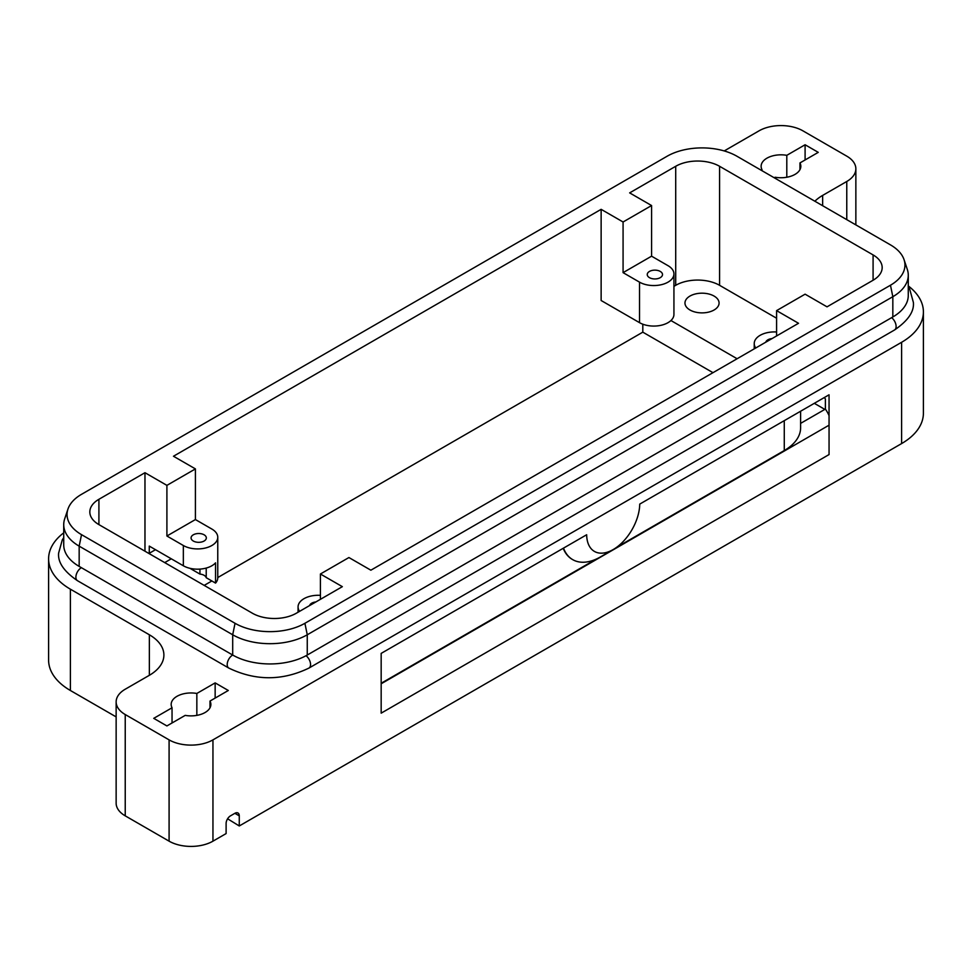 <?xml version="1.0" encoding="UTF-8"?>
<svg xmlns="http://www.w3.org/2000/svg" width="972" height="972" viewBox="0 0 972 972"><rect width="100%" height="100%" fill="white"/><g stroke="black" fill="none" stroke-linecap="round" stroke-linejoin="round"><path stroke-width="1.46" d="M239.27 815.848A6.209 3.584 120 0 0 237.994 813.005A6.209 3.584 120 0 0 234.884 813.309L239.27 815.848L239.27 825.969L901.603 443.584A74.443 42.975 0 0 0 923.4 413.197L923.4 311.903A74.443 42.975 180 0 1 901.603 342.29L212.953 739.874A31.019 17.909 180 0 1 191.022 745.111A31.019 17.909 180 0 1 169.092 739.874L169.092 841.169L125.23 815.848A31.019 17.909 0 0 1 116.142 803.176L116.142 701.881A31.019 17.909 180 0 1 125.23 689.221L149.36 675.297A49.621 28.65 0 0 0 163.891 655.031A49.621 28.65 0 0 0 149.36 634.777L70.397 589.19A74.443 42.975 180 0 1 48.6 558.803A74.443 42.975 180 0 1 63.727 532.838M144.974 551.209L144.974 472.708L98.913 499.292A31.019 17.909 0 0 0 89.825 511.952A31.019 17.909 0 0 0 98.913 524.613L252.428 613.247A31.019 17.909 0 0 0 274.359 618.496A31.019 17.909 0 0 0 296.29 613.247L342.351 586.663L320.42 574.002L320.42 599.323M116.142 716.899L70.397 690.497A74.443 42.975 0 0 1 48.6 660.097L48.6 558.803M309.606 605.568A7.63 4.41 180 0 1 315.888 601.947M169.092 739.874L125.23 714.542A31.019 17.909 180 0 1 116.142 701.881M169.092 841.169A31.019 17.909 0 0 0 191.022 846.418A31.019 17.909 0 0 0 212.953 841.169L226.112 833.575L226.112 823.442A6.209 3.584 120 0 1 227.399 819.117A6.209 3.584 120 0 1 230.498 815.848L234.884 813.309M855.858 224.897L855.858 168.824A31.019 17.909 180 0 1 846.77 181.485L822.64 195.408A49.621 28.65 0 0 0 814.876 201.228M724.225 150.939L759.047 130.831A31.019 17.909 180 0 1 780.978 125.582A31.019 17.909 180 0 1 802.908 130.831L846.77 156.152A31.019 17.909 180 0 1 855.858 168.824M320.42 574.002L348.924 557.539L370.867 570.2L798.522 323.287L776.592 310.627L805.095 294.176L827.026 306.836L873.087 280.24A31.019 17.909 0 0 0 882.175 267.579A31.019 17.909 0 0 0 873.087 254.919L719.572 166.285A31.019 17.909 0 0 0 697.641 161.036A31.019 17.909 0 0 0 675.71 166.285L629.649 192.881L651.58 205.542L651.58 256.183L668.031 265.684A20.157 11.64 180 0 1 673.936 273.91A20.157 11.64 180 0 1 661.495 284.662A20.157 11.64 180 0 1 639.515 282.147L623.076 272.646L623.076 221.993L601.133 209.332L173.478 456.245L195.408 468.905L195.408 519.558L211.86 529.047A20.157 11.64 180 0 1 217.764 537.285A20.157 11.64 180 0 1 205.323 548.038A20.157 11.64 180 0 1 183.344 545.511L166.905 536.009L166.905 485.368L144.974 472.708M673.936 286.327L675.71 285.306A31.019 17.909 180 0 1 697.641 280.07A31.019 17.909 180 0 1 719.572 285.306L776.592 318.233M908.273 285.926A74.443 42.975 180 0 1 923.4 311.903M689.962 309.995A17.059 9.854 180 0 1 684.968 303.033A17.059 9.854 180 0 1 695.49 293.933A17.059 9.854 180 0 1 714.08 296.071A17.059 9.854 180 0 1 719.086 303.033A17.059 9.854 180 0 1 708.552 312.133A17.059 9.854 180 0 1 689.962 309.995M660.267 271.431A7.63 4.41 180 0 1 662.503 274.541A7.63 4.41 180 0 1 657.789 278.612A7.63 4.41 180 0 1 649.478 277.664A7.63 4.41 180 0 1 647.243 274.541A7.63 4.41 180 0 1 651.957 270.471A7.63 4.41 180 0 1 660.267 271.431M193.306 541.027A7.63 4.41 180 0 1 191.071 537.917A7.63 4.41 180 0 1 195.785 533.847A7.63 4.41 180 0 1 204.096 534.794A7.63 4.41 180 0 1 206.331 537.917A7.63 4.41 180 0 1 201.617 541.987A7.63 4.41 180 0 1 193.306 541.027M149.263 553.688L149.263 546.094L183.344 565.765A20.157 11.64 0 0 0 215.553 562.837L215.553 583.103L206.222 577.708A7.63 4.41 0 0 0 204.096 575.315A7.63 4.41 0 0 0 199.94 574.088L189.929 568.304M199.94 569.106L199.94 574.088M149.263 553.287L155.496 549.69M586.663 534.746L381.17 653.391L381.17 713.156L829.055 454.568L829.055 394.802L639.734 504.103A37.531 21.663 -60 0 1 613.198 549.557A37.531 21.663 -60 0 1 586.663 534.746L563.493 548.123A55.513 32.052 120 0 0 572.727 559.653A55.513 32.052 120 0 0 600.477 556.907L613.198 549.557M829.055 425.189L381.17 683.778M572.508 559.532A55.513 32.052 -60 0 1 572.289 559.398A55.513 32.052 -60 0 1 563.213 548.281M829.055 415.627A86.848 50.143 0 0 0 825.386 409.078L825.386 398.945A86.848 50.143 0 0 0 824.341 397.524M800.612 423.379L825.386 409.078M616.6 547.345L784.27 450.546A55.829 32.234 0 0 0 800.612 427.753L800.612 411.229M381.17 683.267L596.334 559.046M765.778 342.205A7.63 4.41 180 0 1 772.047 338.572M206.222 577.708L206.222 568.061M171.291 558.803L164.705 562.606M215.553 583.103A20.157 11.64 0 0 0 217.764 577.793L217.764 537.285M239.27 825.969L227.594 818.788M805.095 159.955L805.095 144.755L818.254 152.361L799.956 162.931L799.956 169.65M761.076 170.173L761.999 169.65L761.999 170.708M196.842 693.461L215.152 682.891L228.311 690.485L210.001 701.055A19.853 11.457 180 0 1 210.875 704.421A19.853 11.457 180 0 1 185.202 715.38L166.905 725.938L153.746 718.344L172.044 707.774A19.853 11.457 180 0 1 171.169 704.421A19.853 11.457 180 0 1 196.842 693.461L196.842 715.38M799.956 162.931A19.853 11.457 180 0 1 800.831 166.285A19.853 11.457 180 0 1 775.158 177.244L774.234 177.767M761.999 169.65A19.853 11.457 180 0 1 761.125 166.285A19.853 11.457 180 0 1 786.798 155.326L805.095 144.755M786.798 177.244L786.798 155.326M63.727 524.613L63.727 544.879A52.731 30.436 0 0 0 79.169 566.397L232.697 655.031A52.731 30.436 0 0 0 307.261 655.031L892.831 316.957A52.731 30.436 0 0 0 908.273 295.439L908.273 275.173A52.731 30.436 180 0 1 892.831 296.703L307.261 634.777A52.731 30.436 180 0 1 232.697 634.777L79.169 546.143A52.731 30.436 180 0 1 63.727 524.613A52.731 30.436 180 0 1 64.687 518.854L67.955 509.085A49.402 28.516 0 0 0 81.526 534.661L235.042 623.295A49.402 28.516 0 0 0 304.904 623.295L890.474 285.221A49.402 28.516 0 0 0 904.045 259.646A49.402 28.516 0 0 0 890.474 244.883L736.958 156.249A49.402 28.516 0 0 0 667.096 156.249L81.526 494.323A49.402 28.516 0 0 0 67.955 509.085M904.045 259.646L907.313 269.414A52.731 30.436 180 0 1 908.273 275.173M601.133 209.332L601.133 300.506L639.515 322.655A20.157 11.64 0 0 0 661.495 325.183A20.157 11.64 0 0 0 673.936 314.43L673.936 273.91M712.986 372.677L642.808 332.157L642.808 324.198M204.181 585.399L211.86 580.964M217.764 577.55L642.808 332.157M824.839 409.394L814.305 403.319M737.116 358.753L670.935 320.541M623.076 272.646L651.58 256.183M755.754 347.988A20.157 11.64 180 0 1 754.236 343.553A20.157 11.64 180 0 1 776.592 331.987M776.592 310.627L776.592 335.96M623.076 221.993L651.58 205.542M166.905 485.368L195.408 468.905M215.152 698.09L215.152 682.891M172.044 707.774L172.044 722.974M210.001 701.055L210.001 707.774M299.583 611.352A20.157 11.64 180 0 1 298.064 606.917A20.157 11.64 180 0 1 320.42 595.35M166.905 536.009L195.408 519.558M81.369 567.672A7.752 4.471 120 0 0 75.889 577.161A7.752 4.471 120 0 0 77.493 580.709L228.821 668.08C255.527 680.947 282.232 680.947 308.938 668.08A7.752 4.471 60 0 0 310.554 664.532A7.752 4.471 60 0 0 306.059 655.711M235.042 623.295L232.697 634.777L232.697 655.031A7.752 4.471 120 0 0 227.205 664.532A7.752 4.471 120 0 0 228.821 668.08M891.64 317.65A7.752 4.471 60 0 1 896.111 326.458A7.752 4.471 60 0 1 894.507 330.006L308.938 668.08M98.913 524.613L98.913 499.292M70.397 690.497L70.397 589.19M125.23 815.848L125.23 714.542M212.953 841.169L212.953 739.874M822.64 205.724L822.64 195.408M719.572 285.306L719.572 166.285M784.27 420.669L784.27 450.546M892.831 316.957L892.831 296.703L890.474 285.221M901.603 342.29L901.603 443.584M639.515 322.655L639.515 282.147M675.71 166.285L675.71 285.306M873.087 254.919L873.087 280.24M846.77 181.485L846.77 219.648M79.169 566.397L79.169 546.143L81.526 534.661M307.261 655.031L307.261 634.777L304.904 623.295M183.344 565.765L183.344 545.511M149.36 634.777L149.36 675.297M77.493 580.709C63.97 571.463 57.676 562.253 58.624 553.104L62.305 539.861L63.727 537.625M894.507 330.006C908.03 320.76 914.324 311.55 913.376 302.401L909.695 289.146L908.273 286.922M754.236 348.863L754.236 343.553M298.064 612.226L298.064 606.917"/></g></svg>

